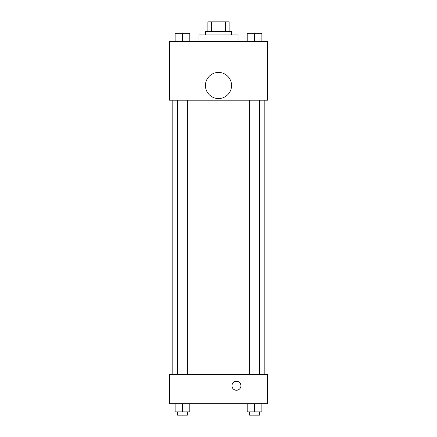 <?xml version="1.0" encoding="UTF-8"?>
<svg xmlns="http://www.w3.org/2000/svg" width="437" height="437" viewBox="0 0 437 437"><rect width="100%" height="100%" fill="white"/><g stroke="black" fill="none" stroke-linecap="round" stroke-linejoin="round"><path stroke-width="0.66" d="M211.628 31.644L211.628 21.85L207.892 21.85L207.892 31.644L207.892 21.85M211.628 21.85L229.108 21.85L229.108 31.644M225.372 31.644L225.372 21.85M205.445 34.905L205.445 31.644L231.555 31.644L231.555 34.905M238.083 41.433L238.083 34.905L198.917 34.905L198.917 41.433M169.54 41.433L267.46 41.433L267.46 100.182L169.54 100.182L169.54 41.433M218.5 98.549A13.055 13.055 0 0 1 207.193 78.966A13.055 13.055 0 0 1 229.807 78.966A13.055 13.055 0 0 1 218.5 98.549M169.54 374.351L267.46 374.351L267.46 403.728L169.54 403.728L169.54 374.351M236.45 390.263A4.49 4.49 0 0 1 232.566 383.533A4.49 4.49 0 0 1 240.339 383.533A4.49 4.49 0 0 1 236.45 390.263M247.189 403.728L247.189 411.883L261.878 411.883L261.878 403.728L261.878 411.883M254.536 411.883L254.536 403.728M259.431 411.883L259.431 415.15L249.636 415.15L249.636 411.883M175.122 403.728L175.122 411.883L189.811 411.883L189.811 403.728L189.811 411.883M182.464 411.883L182.464 403.728M187.364 411.883L187.364 415.15L177.569 415.15L177.569 411.883M247.189 41.433L247.189 33.272L261.878 33.272L261.878 41.433L261.878 33.272M254.536 41.433L254.536 33.272M259.431 33.272L249.636 33.272M175.122 41.433L175.122 33.272L189.811 33.272L189.811 41.433L189.811 33.272M182.464 41.433L182.464 33.272M187.364 33.272L177.569 33.272M264.194 374.351L264.194 100.182M172.806 374.351L172.806 100.182M249.636 100.182L249.636 374.351M259.431 100.182L259.431 374.351M187.364 374.351L187.364 100.182M177.569 374.351L177.569 100.182"/></g></svg>
